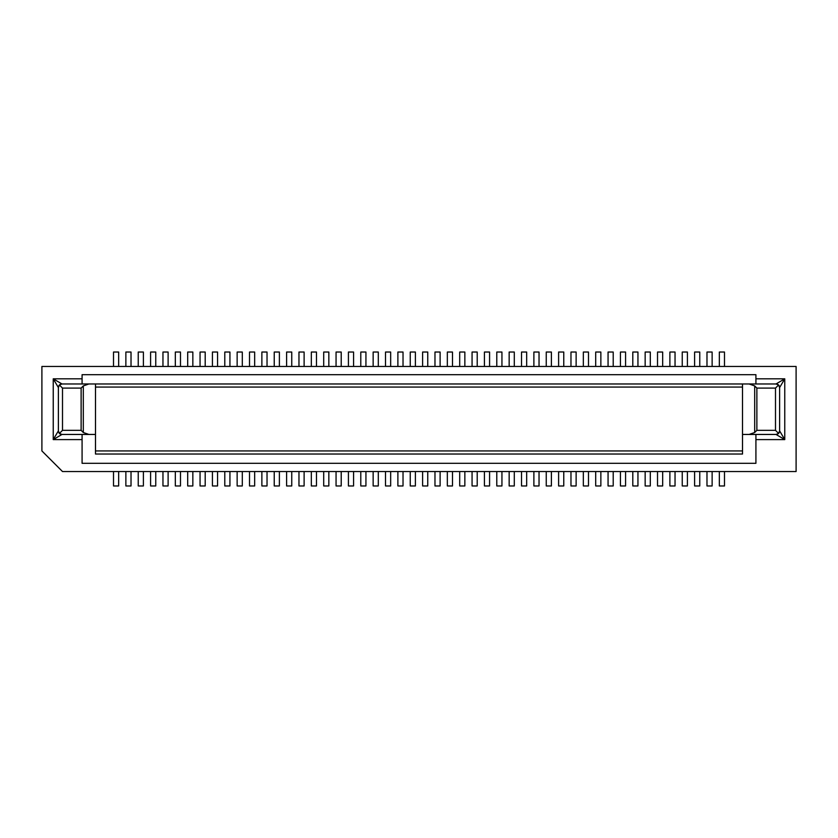 <?xml version="1.0" encoding="UTF-8"?>
<svg xmlns="http://www.w3.org/2000/svg" width="838" height="838" viewBox="0 0 838 838"><rect width="100%" height="100%" fill="white"/><g stroke="black" fill="none" stroke-linecap="round" stroke-linejoin="round"><path stroke-width="1.26" d="M533.879 366.457L533.879 352.033L539.033 352.033L539.033 366.457M563.765 471.543L563.765 485.967L558.611 485.967L558.611 471.543M521.519 471.543L521.519 485.967L526.673 485.967L526.673 471.543M645.155 366.457L645.155 352.033L650.309 352.033L650.309 366.457M237.144 471.543L237.144 485.967L242.297 485.967L242.297 471.543M212.423 471.543L212.423 485.967L217.566 485.967L217.566 471.543M397.882 366.457L397.882 352.033L403.026 352.033L403.026 366.457M755.918 383.972L755.918 374.691L82.082 374.691L82.082 383.972L95.49 383.972L88.901 383.972L83.308 385.909L81.129 388.088L62.504 388.088L62.504 430.334L59.393 433.445L61.981 434.451C59.739 434.283 58.534 433.089 58.388 430.868L59.393 433.445M249.514 366.457L249.514 352.033L254.658 352.033L254.658 366.457M88.901 383.972L61.981 383.972L59.393 384.977L58.388 387.565C58.534 385.344 59.739 384.139 61.981 383.972L53.234 378.818L58.388 387.565L58.388 430.868L53.234 439.604L61.981 434.451L95.49 434.451L95.49 383.972L742.51 383.972L742.51 434.451L749.099 434.451L754.692 432.513L756.871 430.334L756.871 388.088L754.692 385.909L749.099 383.972L742.51 383.972L742.51 387.062L95.49 387.062L95.49 383.972M390.665 471.543L390.665 485.967L385.511 485.967L385.511 471.543M742.52 450.938L95.48 450.938L95.48 454.028L742.52 454.028L742.51 387.062M59.393 384.977L62.504 388.088M82.082 434.451L82.082 463.309L755.918 463.309L755.918 434.451M175.331 366.457L175.331 352.033L180.484 352.033L180.484 366.457M62.504 430.334L81.129 430.334L83.308 432.513L88.901 434.451M373.151 366.457L373.151 352.033L378.305 352.033L378.305 366.457M336.059 366.457L336.059 352.033L341.213 352.033L341.213 366.457M434.974 366.457L434.974 352.033L440.118 352.033L440.118 366.457M82.082 378.818L53.234 378.818L53.234 439.604L82.082 439.604M187.691 366.457L187.691 352.033L192.845 352.033L192.845 366.457M316.481 471.543L316.481 485.967L311.327 485.967L311.327 471.543M583.342 471.543L583.342 485.967L588.486 485.967L588.486 471.543M699.761 366.457L699.761 352.033L694.608 352.033L694.608 366.457M348.419 366.457L348.419 352.033L353.573 352.033L353.573 366.457M378.305 471.543L378.305 485.967L373.151 485.967L373.151 471.543M632.795 366.457L632.795 352.033L637.948 352.033L637.948 366.457M138.239 471.543L138.239 485.967L143.392 485.967L143.392 471.543M427.757 471.543L427.757 485.967L422.603 485.967L422.603 471.543M365.934 471.543L365.934 485.967L360.79 485.967L360.79 471.543M440.118 471.543L440.118 485.967L434.974 485.967L434.974 471.543M286.606 366.457L286.606 352.033L291.75 352.033L291.75 366.457M261.875 366.457L261.875 352.033L267.029 352.033L267.029 366.457M637.948 471.543L637.948 485.967L632.795 485.967L632.795 471.543M570.971 471.543L570.971 485.967L576.125 485.967L576.125 471.543M521.519 366.457L521.519 352.033L526.673 352.033L526.673 366.457M539.033 471.543L539.033 485.967L533.879 485.967L533.879 471.543M600.856 471.543L600.856 485.967L595.703 485.967L595.703 471.543M595.703 366.457L595.703 352.033L600.856 352.033L600.856 366.457M150.599 471.543L150.599 485.967L155.753 485.967L155.753 471.543M274.236 471.543L274.236 485.967L279.389 485.967L279.389 471.543M669.887 471.543L669.887 485.967L675.04 485.967L675.04 471.543M237.144 366.457L237.144 352.033L242.297 352.033L242.297 366.457M687.401 471.543L687.401 485.967L682.247 485.967L682.247 471.543M563.765 366.457L563.765 352.033L558.611 352.033L558.611 366.457M304.121 471.543L304.121 485.967L298.967 485.967L298.967 471.543M125.868 471.543L125.868 485.967L131.021 485.967L131.021 471.543M162.96 471.543L162.96 485.967L168.113 485.967L168.113 471.543M162.96 366.457L162.96 352.033L168.113 352.033L168.113 366.457M410.243 366.457L410.243 352.033L415.397 352.033L415.397 366.457M489.581 366.457L489.581 352.033L484.427 352.033L484.427 366.457M583.342 366.457L583.342 352.033L588.486 352.033L588.486 366.457M657.516 366.457L657.516 352.033L662.669 352.033L662.669 366.457M224.783 366.457L224.783 352.033L229.937 352.033L229.937 366.457M675.04 366.457L675.04 352.033L669.887 352.033L669.887 366.457M415.397 471.543L415.397 485.967L410.243 485.967L410.243 471.543M249.514 471.543L249.514 485.967L254.658 485.967L254.658 471.543M459.695 366.457L459.695 352.033L464.849 352.033L464.849 366.457M212.423 366.457L212.423 352.033L217.566 352.033L217.566 366.457M662.669 471.543L662.669 485.967L657.516 485.967L657.516 471.543M625.577 471.543L625.577 485.967L620.434 485.967L620.434 471.543M150.599 366.457L150.599 352.033L155.753 352.033L155.753 366.457M298.967 366.457L298.967 352.033L304.121 352.033L304.121 366.457M224.783 471.543L224.783 485.967L229.937 485.967L229.937 471.543M509.158 366.457L509.158 352.033L514.302 352.033L514.302 366.457M385.511 366.457L385.511 352.033L390.665 352.033L390.665 366.457M353.573 471.543L353.573 485.967L348.419 485.967L348.419 471.543M509.158 471.543L509.158 485.967L514.302 485.967L514.302 471.543M113.507 471.543L113.507 485.967L118.661 485.967L118.661 471.543M477.21 471.543L477.21 485.967L472.066 485.967L472.066 471.543M706.979 366.457L706.979 352.033L712.132 352.033L712.132 366.457M200.052 471.543L200.052 485.967L205.205 485.967L205.205 471.543M608.063 366.457L608.063 352.033L613.217 352.033L613.217 366.457M113.507 366.457L113.507 352.033L118.661 352.033L118.661 366.457M311.327 366.457L311.327 352.033L316.481 352.033L316.481 366.457M200.052 366.457L200.052 352.033L205.205 352.033L205.205 366.457M452.489 471.543L452.489 485.967L447.335 485.967L447.335 471.543M138.239 366.457L138.239 352.033L143.392 352.033L143.392 366.457M261.875 471.543L261.875 485.967L267.029 485.967L267.029 471.543M286.606 471.543L286.606 485.967L291.75 485.967L291.75 471.543M687.401 366.457L687.401 352.033L682.247 352.033L682.247 366.457M756.871 388.088L775.496 388.088L778.607 384.977L776.019 383.972L784.766 378.818L755.918 378.818M175.331 471.543L175.331 485.967L180.484 485.967L180.484 471.543M477.21 366.457L477.21 352.033L472.066 352.033L472.066 366.457M323.698 366.457L323.698 352.033L328.842 352.033L328.842 366.457M755.918 439.604L784.766 439.604L776.019 434.451L778.607 433.445L779.612 430.868L784.766 439.604L784.766 378.818L779.612 387.565C779.466 385.344 778.261 384.139 776.019 383.972L749.099 383.972M489.581 471.543L489.581 485.967L484.427 485.967L484.427 471.543M496.787 471.543L496.787 485.967L501.941 485.967L501.941 471.543M403.026 471.543L403.026 485.967L397.882 485.967L397.882 471.543M546.25 366.457L546.25 352.033L551.394 352.033L551.394 366.457M501.941 366.457L501.941 352.033L496.787 352.033L496.787 366.457M650.309 471.543L650.309 485.967L645.155 485.967L645.155 471.543M274.236 366.457L274.236 352.033L279.389 352.033L279.389 366.457M447.335 366.457L447.335 352.033L452.489 352.033L452.489 366.457M778.607 433.445L775.496 430.334L756.871 430.334M778.607 384.977L779.612 387.565L779.612 430.868C779.466 433.089 778.261 434.283 776.019 434.451L749.099 434.451M360.79 366.457L360.79 352.033L365.934 352.033L365.934 366.457M62.504 471.543L41.9 450.938L41.9 366.457L796.1 366.457L796.1 471.543L62.504 471.543M699.761 471.543L699.761 485.967L694.608 485.967L694.608 471.543M625.577 366.457L625.577 352.033L620.434 352.033L620.434 366.457M546.25 471.543L546.25 485.967L551.394 485.967L551.394 471.543M125.868 366.457L125.868 352.033L131.021 352.033L131.021 366.457M328.842 471.543L328.842 485.967L323.698 485.967L323.698 471.543M422.603 366.457L422.603 352.033L427.757 352.033L427.757 366.457M341.213 471.543L341.213 485.967L336.059 485.967L336.059 471.543M706.979 471.543L706.979 485.967L712.132 485.967L712.132 471.543M187.691 471.543L187.691 485.967L192.845 485.967L192.845 471.543M95.49 434.451L95.48 454.028M95.49 387.062L95.49 450.938M61.981 383.972L82.082 383.972M570.971 366.457L570.971 352.033L576.125 352.033L576.125 366.457M613.217 471.543L613.217 485.967L608.063 485.967L608.063 471.543M459.695 471.543L459.695 485.967L464.849 485.967L464.849 471.543M719.339 366.457L719.339 352.033L724.493 352.033L724.493 366.457M719.339 471.543L719.339 485.967L724.493 485.967L724.493 471.543M742.52 454.028L742.51 434.451M81.129 430.334L81.129 388.088M83.308 432.513L83.308 385.909M754.692 432.513L754.692 385.909M775.496 388.088L775.496 430.334"/></g></svg>
